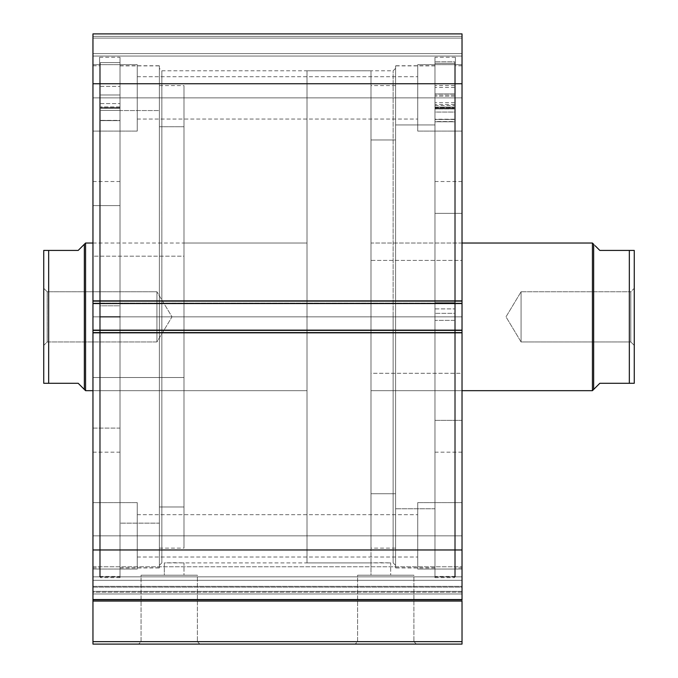 <?xml version="1.0" encoding="UTF-8"?>
<svg xmlns="http://www.w3.org/2000/svg" width="678" height="678" viewBox="0 0 678 678"><rect width="100%" height="100%" fill="white"/><g stroke="black" fill="none" stroke-linecap="round" stroke-linejoin="round"><path stroke-width="0.51" stroke-dasharray="3.39 2.54" d="M462.023 591.369L92.954 591.369L92.954 592.208L462.023 592.208L462.023 644.1L462.023 641.642L92.954 641.642L92.954 644.1L462.023 644.1L92.954 644.1L92.954 601.064L92.954 641.642L462.023 641.642L462.023 576.859L92.954 576.859L92.954 566.774L92.954 576.859L462.023 576.859L462.023 566.774L462.023 576.859L92.954 576.859L92.954 580.309L462.023 580.309L462.023 576.859L92.954 576.859L92.954 566.774L92.954 576.859L462.023 576.859L462.023 566.774L462.023 576.859L92.954 576.859L92.954 586.334L462.023 586.334L462.023 566.774L462.023 599.81L462.023 566.774L462.023 591.369L462.023 586.334L92.954 586.334L92.954 566.774L92.954 599.81L92.954 566.774L92.954 593.987L92.954 591.369L462.023 591.369L462.023 586.334L92.954 586.334L92.954 576.859L462.023 576.859L462.023 580.309L92.954 580.309L92.954 576.859L462.023 576.859L462.023 586.334L92.954 586.334L92.954 591.369L462.023 591.369L462.023 593.987L92.954 593.987L92.954 601.064L462.023 601.064L92.954 601.064L92.954 599.284L462.023 599.284L462.023 593.987L92.954 593.987L92.954 599.284L462.023 599.284L462.023 592.208L92.954 592.208L92.954 593.987L462.023 593.987L92.954 593.987L92.954 591.369L462.023 591.369M357.586 641.642L413.911 641.642L416.368 644.1L355.128 644.1L357.586 641.642L357.586 575.207L413.911 575.207L413.911 641.642L357.586 641.642L413.911 641.642L413.911 575.207L357.586 575.207L357.586 641.642L355.128 644.1L416.368 644.1L355.713 644.1L416.368 644.1L413.911 641.642L357.586 641.642M141.066 641.642L197.383 641.642L199.849 644.1L138.609 644.1L141.066 641.642L141.066 575.207L197.383 575.207L197.383 641.642L141.066 641.642L197.383 641.642L197.383 575.207L141.066 575.207L141.066 641.642L138.609 644.1L199.849 644.1L139.193 644.1L199.849 644.1L197.383 641.642L141.066 641.642M161.847 316.855L161.847 70.809L161.847 316.855L393.13 316.855L393.13 70.809L393.13 316.855L395.588 316.855L393.13 316.855L393.13 70.809L393.13 316.855L161.847 316.855L161.847 70.809L161.847 316.855L393.13 316.855L161.847 316.855L161.847 562.901L161.847 316.855L159.381 316.855L159.381 68.351L159.381 316.855L120.014 316.855L120.014 65.766L120.014 316.855L159.381 316.855L159.381 65.766L159.381 316.855L99.598 316.855L99.598 57.274L99.598 316.855L120.014 316.855L120.014 57.274L120.014 316.855L92.954 316.855L92.954 65.766L92.954 316.855L99.598 316.855L99.598 65.766L99.598 316.855L92.954 316.855L92.954 567.952L92.954 65.766L92.954 316.855L99.598 316.855L99.598 576.436L99.598 57.274L99.598 567.952L99.598 65.766L99.598 316.855L120.014 316.855L120.014 576.436L120.014 57.274L120.014 567.952L120.014 65.766L120.014 316.855L159.381 316.855L159.381 567.952L159.381 65.766L159.381 565.367L159.381 316.855L161.847 316.855L161.847 562.901L161.847 316.855M395.588 316.855L395.588 68.351L395.588 316.855L434.962 316.855L434.962 567.952L434.962 316.855L395.588 316.855L395.588 567.952L395.588 316.855L455.379 316.855L455.379 576.436L455.379 316.855L434.962 316.855L434.962 576.436L434.962 316.855L462.023 316.855L462.023 567.952L462.023 316.855L455.379 316.855L455.379 567.952L455.379 316.855L462.023 316.855L462.023 65.766L462.023 567.952L462.023 316.855L455.379 316.855L455.379 65.766L455.379 576.436L455.379 57.274L455.379 567.952L455.379 65.766L455.379 316.855L434.962 316.855L434.962 57.274L434.962 576.436L434.962 57.274L434.962 567.952L434.962 65.766L434.962 316.855L395.588 316.855L395.588 65.766L395.588 567.952L395.588 65.766L395.588 565.367L395.588 316.855L393.13 316.855L393.13 562.901L393.13 316.855L395.588 316.855L395.588 565.367L395.588 316.855M389.918 562.876L390.672 562.901L390.672 575.207L370.985 575.207L370.985 562.901L380.824 562.706L390.672 562.901L370.985 562.901L370.985 575.207L390.672 575.207L370.985 575.207L390.672 575.207L390.672 562.901L389.918 562.876M183.238 562.876L183.992 562.901L183.992 575.207L164.305 575.207L164.305 562.901L174.136 562.706L183.992 562.901L164.305 562.901L164.305 575.207L183.992 575.207L164.305 575.207L183.992 575.207L183.992 562.901L183.238 562.876M137.244 97.869L137.244 64.656L137.244 97.869L92.954 97.869L137.244 97.869L137.244 64.656L137.244 97.869L92.954 97.869L92.954 64.656L92.954 97.869L137.244 97.869L137.244 76.716L137.244 97.869L417.733 97.869L417.733 64.656L417.733 97.869L462.023 97.869L417.733 97.869L417.733 64.656L417.733 97.869L462.023 97.869L462.023 64.656L462.023 97.869L137.244 97.869L137.244 76.716L137.244 97.869L417.733 97.869L417.733 76.716L417.733 97.869L137.244 97.869L417.733 97.869L417.733 76.716L417.733 97.869L137.244 97.869L137.244 119.031L137.244 97.869L417.733 97.869L417.733 119.031L417.733 97.869L137.244 97.869L137.244 119.031L137.244 64.656L137.244 131.091L137.244 76.716L137.244 97.869L92.954 97.869L92.954 64.656L92.954 131.091L92.954 64.656L92.954 131.091L92.954 97.869L137.244 97.869L137.244 131.091L137.244 64.656L137.244 131.091L137.244 76.716L137.244 97.869L92.954 97.869L92.954 131.091L92.954 97.869L137.244 97.869L137.244 131.091L137.244 97.869M137.244 535.84L137.244 502.618L137.244 535.84L92.954 535.84L137.244 535.84L137.244 502.618L137.244 535.84L92.954 535.84L92.954 502.618L92.954 535.84L137.244 535.84L137.244 514.678L137.244 535.84L417.733 535.84L417.733 502.618L417.733 535.84L462.023 535.84L417.733 535.84L417.733 502.618L417.733 535.84L462.023 535.84L462.023 502.618L462.023 535.84L137.244 535.84L137.244 514.678L137.244 535.84L417.733 535.84L417.733 514.678L417.733 535.84L137.244 535.84L417.733 535.84L417.733 514.678L417.733 535.84L137.244 535.84L137.244 557.002L137.244 535.84L417.733 535.84L417.733 557.002L417.733 535.84L137.244 535.84L137.244 557.002L137.244 502.618L137.244 569.054L137.244 514.678L137.244 535.84L92.954 535.84L92.954 502.618L92.954 569.054L92.954 502.618L92.954 569.054L92.954 535.84L137.244 535.84L137.244 569.054L137.244 502.618L137.244 569.054L137.244 514.678L137.244 535.84L92.954 535.84L92.954 569.054L92.954 535.84L137.244 535.84L137.244 569.054L137.244 535.84M462.023 97.869L462.023 131.091L462.023 64.656L462.023 131.091L462.023 97.869L417.733 97.869L417.733 131.091L417.733 64.656L417.733 119.031L417.733 97.869L462.023 97.869L462.023 131.091L462.023 97.869L417.733 97.869L417.733 131.091L417.733 64.656L417.733 119.031L417.733 97.869L462.023 97.869L462.023 131.091L462.023 97.869M462.023 535.84L462.023 502.618L462.023 569.054L462.023 502.618L462.023 569.054L462.023 535.84L417.733 535.84L417.733 569.054L417.733 502.618L417.733 557.002L417.733 535.84L462.023 535.84L462.023 569.054L462.023 535.84L417.733 535.84L417.733 569.054L417.733 502.618L417.733 557.002L417.733 535.84L462.023 535.84L462.023 569.054L462.023 535.84M462.023 599.81L462.023 549.968L92.954 549.968L92.954 332.601L462.023 332.601L92.954 332.601L92.954 549.968L462.023 549.968L462.023 330.144L92.954 330.144L92.954 332.601L92.954 330.144L462.023 330.144L92.954 330.144L92.954 330.635L462.023 330.635L462.023 333.093L92.954 333.093L92.954 330.144L92.954 333.093L462.023 333.093L92.954 333.093L462.023 333.093L92.954 333.093L462.023 333.093L92.954 333.093L462.023 333.093L462.023 330.144L92.954 330.144L462.023 330.144L462.023 333.093L462.023 330.635L92.954 330.635L92.954 333.093L92.954 330.144L462.023 330.144L462.023 330.635L92.954 330.635L92.954 300.617L462.023 300.617L462.023 303.074L92.954 303.074L462.023 303.074L462.023 300.617L92.954 300.617L462.023 300.617L92.954 300.617L92.954 303.074L462.023 303.074L92.954 303.074L92.954 303.566L462.023 303.566L462.023 300.617L92.954 300.617L92.954 303.566L92.954 300.617L462.023 300.617L92.954 300.617L92.954 333.093L92.954 330.635L462.023 330.635L462.023 303.074L462.023 303.566L92.954 303.566L462.023 303.566L92.954 303.566L462.023 303.566L92.954 303.566L92.954 300.617L462.023 300.617L462.023 303.566L462.023 301.108L92.954 301.108L92.954 83.741L462.023 83.741L92.954 83.741L92.954 301.108L462.023 301.108L462.023 33.9L92.954 33.9L92.954 83.741L92.954 33.9L92.954 36.358L462.023 36.358L462.023 33.9L92.954 33.9L462.023 33.9L462.023 36.358L92.954 36.358L92.954 38.087L462.023 38.087L92.954 38.087L462.023 38.087L92.954 38.087L92.954 53.587L462.023 53.587L462.023 38.087L462.023 54.528L462.023 53.587L92.954 53.587L92.954 54.528L92.954 38.087L462.023 38.087L92.954 38.087L462.023 38.087L462.023 36.358L92.954 36.358L462.023 36.358L462.023 53.587L462.023 34.086L462.023 38.087L92.954 38.087L92.954 53.587L92.954 33.9L462.023 33.9L92.954 33.9L462.023 33.9L462.023 599.81L92.954 599.81L462.023 599.81L92.954 599.81L92.954 549.968L92.954 599.81L462.023 599.81L92.954 599.81L92.954 580.309L462.023 580.309L462.023 587.123L92.954 587.123L92.954 599.81L92.954 599.284L462.023 599.284L462.023 599.81L462.023 587.123L92.954 587.123L462.023 587.123L462.023 599.81L92.954 599.81M462.023 54.528L462.023 56.045L462.023 54.528M462.023 600.005L462.023 599.284L92.954 599.284L92.954 600.005M92.954 54.528L92.954 56.045L92.954 54.528M417.733 535.84L417.733 569.054L417.733 535.84M417.733 97.869L417.733 131.091L417.733 97.869M92.954 535.84L92.954 569.054L92.954 535.84M92.954 97.869L92.954 131.091L92.954 97.869M92.954 56.045L462.023 56.045L92.954 56.045L462.023 56.045L462.023 53.587L92.954 53.587L92.954 56.045L92.954 53.587L462.023 53.587L462.023 56.045L92.954 56.045M92.954 316.855L92.954 567.952L92.954 316.855M99.598 316.855L99.598 576.436L99.598 316.855M120.014 316.855L120.014 577.664L120.014 62.579L100.336 62.579L100.336 316.855L120.014 316.855L100.336 316.855L100.336 577.664L100.336 62.579L120.014 62.579L120.014 577.664L120.014 316.855M462.023 316.855L462.023 65.766L462.023 316.855M455.379 316.855L455.379 57.274L455.379 316.855M434.962 316.855L434.962 65.766L434.962 316.855M197.383 575.207L141.066 575.207L197.383 575.207M413.911 575.207L357.586 575.207L413.911 575.207M393.13 316.855L393.13 562.901L393.13 316.855M159.381 316.855L159.381 565.367L159.381 316.855M92.954 580.309L462.023 580.309L462.023 587.123L92.954 587.123L92.954 580.309M159.381 126.735L183.992 126.735L183.992 85.572L183.992 506.975L159.381 506.975L159.381 85.572L159.381 523.153L120.014 523.153L120.014 65.885L120.014 110.556L159.381 110.556L159.381 65.885L159.381 567.791L159.381 65.919L159.381 548.138L159.381 506.975L183.992 506.975L183.992 85.606L183.992 548.138L183.992 126.735L159.381 126.735M183.992 377.527L183.992 256.182L92.954 256.182L92.954 390.672L92.954 377.527L183.992 377.527L92.954 377.527L92.954 390.664L92.954 243.038L92.954 256.182L183.992 256.182L183.992 243.038L183.992 377.527M92.954 205.62L120.014 205.62L120.014 181.526L120.014 428.098L92.954 428.098L92.954 181.526L92.954 452.184L92.954 428.098L120.014 428.098L120.014 452.167L120.014 181.551L120.014 452.184L120.014 205.62L92.954 205.62L92.954 452.167L92.954 205.62M120.014 110.556L120.014 567.825L120.014 523.153L159.381 523.153L159.381 567.825L159.381 110.556L120.014 110.556L120.014 567.791L120.014 110.556M630.811 341.949L630.811 291.76L634.261 288.311L634.261 345.399L630.811 341.949L521.077 341.949L521.077 291.76L630.811 291.76L630.811 341.949L630.811 291.76L521.077 291.76L521.077 341.949L506 316.855L521.077 291.76L506 316.855L521.077 341.949L521.077 291.76L521.077 341.949L630.811 341.949L634.261 345.399L634.261 316.855L634.261 383.29L634.261 250.419L634.261 345.399L634.261 288.311L630.811 291.76L630.811 341.949M462.023 243.038L370.985 243.038L370.985 390.672L462.023 390.672L370.985 390.672L370.985 70.809L370.985 562.901L307.015 562.901L307.015 70.809L370.985 70.809L370.985 390.672L370.985 243.038L462.023 243.038L462.023 390.672L462.023 260.403L370.985 260.403L370.985 390.672L370.985 373.307L462.023 373.307L462.023 243.046L462.023 390.664L462.023 373.307L370.985 373.307L370.985 243.038L370.985 260.403L462.023 260.403L462.023 243.038L370.985 243.038M43.85 383.29L44.307 383.29L43.739 383.29L43.739 288.311L47.189 291.76L47.189 341.949L47.189 291.76L43.739 288.311L43.739 345.399L47.189 341.949L156.923 341.949L156.923 291.76L47.189 291.76L47.189 341.949L47.189 291.76L156.923 291.76L156.923 341.949L172 316.855L156.923 291.76L172 316.855L156.923 341.949L156.923 291.76L156.923 341.949L47.189 341.949L43.739 345.399L43.739 250.419L78.19 250.419L84.343 244.275L84.343 389.443L84.343 244.275L82.784 245.826M85.572 243.038L85.572 390.672L85.572 243.038M92.954 243.038L307.015 243.038L307.015 390.672L92.954 390.672L307.015 390.672L307.015 243.038L183.992 243.038M370.985 562.901L370.985 70.809L307.015 70.809L307.015 562.901L307.015 70.809L307.015 562.901L370.985 562.901L183.992 562.901M307.015 390.672L307.015 243.038L307.015 390.672M82.784 387.884L78.19 383.29L48.663 383.29L48.663 250.419L78.19 250.419M45.511 383.29L78.19 383.29M43.739 316.855L43.739 344.848L43.739 316.855M43.739 383.29L43.739 250.419L44.307 250.419M43.85 250.419L44.299 250.419M45.502 250.419L47.57 250.419M48.663 250.419L48.663 383.29M47.57 383.29L46.689 383.29M592.428 243.038L592.428 390.672L592.428 243.038M595.216 245.826L593.657 244.275L593.657 389.443L593.657 244.275L599.81 250.419L629.337 250.419L629.337 383.29L599.81 383.29L593.657 389.443L599.81 383.29L632.489 383.29M599.81 250.419L634.15 250.419M630.43 250.419L632.54 250.419M631.311 383.29L630.43 383.29M629.337 383.29L629.337 250.419M120.014 107.683L100.336 107.785L120.014 107.785L100.336 107.683L100.336 62.579L120.014 62.579L120.014 107.683L120.014 62.579L100.336 62.579L100.336 107.683L120.014 107.683L120.014 305.803L100.336 305.803L100.336 110.412L120.014 110.412L100.336 110.412L100.336 305.803L120.014 305.803L100.336 305.803L100.336 535.84L100.336 305.803L120.014 305.803L120.014 535.84L120.014 108.285L100.336 108.268L100.336 106.98L100.336 120.633L100.336 62.579L100.336 577.664L100.336 62.579L100.336 120.633L100.336 106.98L100.336 120.591L120.014 120.591L120.014 108.268L100.336 108.268L100.336 107.683L120.014 107.683M100.336 94.988L100.336 86.377L100.336 94.988L120.014 94.988L100.336 94.988L100.336 86.377L100.336 94.988L120.014 94.988L120.014 86.377L120.014 94.988L100.336 94.988L100.336 86.377L100.336 103.598L100.336 86.377L100.336 103.598L100.336 94.988L120.014 94.988L120.014 86.377L120.014 103.598L120.014 86.377L120.014 103.598L120.014 86.377L120.014 94.988L100.336 94.988L100.336 103.598L100.336 94.988L120.014 94.988L120.014 103.598L120.014 94.988L100.336 94.988L100.336 103.598L100.336 94.988M100.336 305.803L100.336 535.84L100.336 305.803M120.014 94.988L120.014 103.598L120.014 94.988M100.336 120.591L120.014 120.633L100.336 120.37L100.336 108.268L120.014 108.268L120.014 120.591L100.336 120.591L100.336 106.912L100.336 110.421L120.014 110.421L120.014 106.912L120.014 120.37L100.336 120.37L120.014 120.37L120.014 106.912L120.014 110.421L100.336 110.412L120.014 110.412L100.336 110.421L100.336 120.37L120.014 120.633L100.336 120.591M120.014 108.268L120.014 107.785L100.336 107.785L100.336 108.268L120.014 108.268M434.962 107.056L454.641 107.056L434.962 107.166L434.962 577.664L434.962 320.372L454.641 320.372L454.641 577.664L454.641 313.338L434.962 313.338L454.641 313.338L454.641 61.825L434.962 61.825L454.641 61.825L454.641 107.056L434.962 107.056L434.962 121.803L434.962 108.344L454.641 108.344L454.641 63.385L454.641 320.372L434.962 320.372L434.962 63.385L454.641 63.385L434.962 63.385L434.962 577.639L434.962 107.056M454.641 93.954L454.641 85.462L454.641 94.183L434.962 94.183L434.962 85.462L434.962 93.954L454.641 93.954L454.641 102.683L454.641 87.335L454.641 96.064L434.962 96.064L434.962 87.335L434.962 95.827L454.641 95.827L454.641 61.825L454.641 577.639L454.641 85.462L454.641 93.954L434.962 93.954L434.962 104.556L434.962 85.462L434.962 102.683L434.962 94.183L454.641 94.183L454.641 102.683L454.641 93.954M454.641 302.693L454.641 108.794L434.962 108.794L434.962 302.693L454.641 302.693L434.962 302.693L434.962 535.84L434.962 308.905L454.641 308.905L454.641 535.84L454.641 302.693L454.641 535.815L454.641 308.905L434.962 308.905L434.962 112.065L454.641 112.065L454.641 308.905L454.641 105.556L454.641 302.693M434.962 108.802L434.962 535.815L434.962 105.556L434.962 108.802L454.641 108.802L434.962 108.794L454.641 108.802L454.641 105.463L454.641 119.226L434.962 119.226L434.962 108.802M454.641 95.827L434.962 95.827L434.962 104.556L434.962 96.064L454.641 96.064L454.641 104.556L454.641 95.827M434.962 121.76L434.962 108.938L454.641 108.938L454.641 121.76L434.962 121.76L454.641 121.803L434.962 121.76M454.641 108.344L434.962 108.344L434.962 108.938L454.641 108.938L454.641 108.344M434.962 112.073L434.962 121.548L454.641 121.548L454.641 108.387L454.641 112.073L434.962 112.073M434.962 107.641L434.962 119.455L454.641 119.455L454.641 107.641L434.962 107.641L434.962 107.166L454.641 107.166L454.641 107.641L434.962 107.641M454.641 119.226L434.962 119.489L454.641 119.226M395.588 493.728L370.985 493.728L370.985 85.572L370.985 139.982L395.588 139.982L395.588 548.138L395.588 139.982L370.985 139.982L370.985 548.121L370.985 85.589L370.985 548.138L370.985 493.728L395.588 493.728M462.023 420.343L434.962 420.343L434.962 181.526L434.962 213.367L462.023 213.367L462.023 452.184L462.023 213.367L434.962 213.367L434.962 452.175L434.962 181.543L434.962 452.184L434.962 420.343L462.023 420.343L462.023 452.175L462.023 181.543L462.023 420.343M434.962 508.78L395.588 508.78L395.588 65.885L395.588 124.93L434.962 124.93L434.962 567.825L434.962 124.93L395.588 124.93L395.588 567.808L395.588 65.91L395.588 567.825L395.588 508.78L434.962 508.78L434.962 567.808L434.962 65.91L434.962 508.78M370.985 373.307L370.985 243.309L370.985 373.307M92.954 566.774L462.023 566.774L92.954 566.774M395.588 68.351L393.13 70.809L161.847 70.809L159.381 68.351M434.962 567.952L395.588 567.952M455.379 576.436L434.962 576.436M462.023 567.952L455.379 567.952M120.014 65.766L159.381 65.766M99.598 57.274L120.014 57.274M92.954 65.766L99.598 65.766M137.244 64.656L92.954 64.656L137.244 64.656M137.244 502.618L92.954 502.618L137.244 502.618M417.733 64.656L462.023 64.656L417.733 64.656M417.733 502.618L462.023 502.618L417.733 502.618M137.244 514.678L417.733 514.678L137.244 514.678M137.244 76.716L417.733 76.716L137.244 76.716M395.588 565.367L393.13 562.901L390.672 562.901M159.381 565.367L161.847 562.901L164.305 562.901M137.244 119.031L417.733 119.031L137.244 119.031M137.244 557.002L417.733 557.002L137.244 557.002M417.733 569.054L462.023 569.054L417.733 569.054M417.733 131.091L462.023 131.091L417.733 131.091M137.244 569.054L92.954 569.054L137.244 569.054M137.244 131.091L92.954 131.091L137.244 131.091M92.954 567.952L99.598 567.952M99.598 576.436L120.014 576.436M120.014 567.952L159.381 567.952M462.023 65.766L455.379 65.766M455.379 57.274L434.962 57.274M434.962 65.766L395.588 65.766M159.381 85.572L183.992 85.572M183.992 390.672L92.954 390.672M92.954 181.526L120.014 181.526M120.014 65.885L159.381 65.885M120.014 567.825L159.381 567.825M92.954 452.184L120.014 452.184M159.381 548.138L183.992 548.138M100.336 86.377L120.014 86.377L100.336 86.377M100.336 535.84L120.014 535.84M120.014 577.664L100.336 577.664M100.336 103.598L120.014 103.598L100.336 103.598M100.336 120.633L120.014 120.633L100.336 120.633M120.014 106.912L100.336 106.912L120.014 106.912M454.641 85.462L434.962 85.462M454.641 87.335L434.962 87.335M454.641 535.84L434.962 535.84M434.962 577.664L454.641 577.664M454.641 104.556L434.962 104.556M454.641 102.683L434.962 102.683M454.641 121.803L434.962 121.803M434.962 108.387L454.641 108.387M434.962 105.463L454.641 105.463M454.641 119.489L434.962 119.489M395.588 85.572L370.985 85.572M370.985 390.672L462.023 390.672M462.023 181.526L434.962 181.526M434.962 65.885L395.588 65.885M434.962 567.825L395.588 567.825M462.023 452.184L434.962 452.184M395.588 548.138L370.985 548.138"/><path stroke-width="1.02" d="M92.954 600.005L92.954 601.064L462.023 601.064L462.023 641.642L92.954 641.642L462.023 641.642L462.023 601.064L92.954 601.064L92.954 644.1L462.023 644.1L462.023 641.642L462.023 644.1L92.954 644.1L92.954 599.81L462.023 599.81L462.023 33.9L92.954 33.9L92.954 83.741L92.954 33.9L462.023 33.9L462.023 301.108L92.954 301.108L92.954 83.741L462.023 83.741L92.954 83.741L92.954 303.566L92.954 301.108L462.023 301.108L462.023 330.144L92.954 330.144L92.954 303.566L462.023 303.566L92.954 303.566L92.954 332.601L92.954 330.144L462.023 330.144L462.023 549.968L92.954 549.968L92.954 332.601L462.023 332.601L92.954 332.601L92.954 599.81L92.954 549.968L462.023 549.968L462.023 600.005M92.954 599.81L462.023 599.81M592.428 390.672L593.657 389.443L593.657 244.275L592.428 243.038L592.428 390.672L592.428 243.038L462.023 243.038L592.428 243.038L593.657 244.275L593.657 389.443L592.428 390.672L462.023 390.672L592.428 390.672M85.572 390.672L84.343 389.443L85.572 390.672L92.954 390.672L85.572 390.672L85.572 243.038L92.954 243.038L85.572 243.038L85.572 390.672M82.784 245.826L78.19 250.419L85.572 243.038L84.343 244.275L84.343 389.443L84.343 244.275L78.19 250.419L48.663 250.419L48.663 383.29L78.19 383.29L84.343 389.443L78.19 383.29L43.739 383.29L48.663 383.29L48.663 250.419L43.739 250.419L43.739 383.29L43.739 250.419L45.502 250.419L43.85 250.419M78.19 250.419L46.689 250.419M82.784 387.884L78.19 383.29M47.57 250.419L48.663 250.419M46.697 383.29L44.307 383.29M634.261 250.419L634.261 383.29L634.261 250.419L629.337 250.419L629.337 383.29L634.261 383.29L599.81 383.29L593.657 389.443L599.81 383.29L629.337 383.29L629.337 250.419L599.81 250.419L595.216 245.826M631.311 250.419L599.81 250.419M629.337 250.419L630.43 250.419M633.693 383.29L631.303 383.29M120.014 316.855L100.336 316.855L120.014 316.855"/></g></svg>
